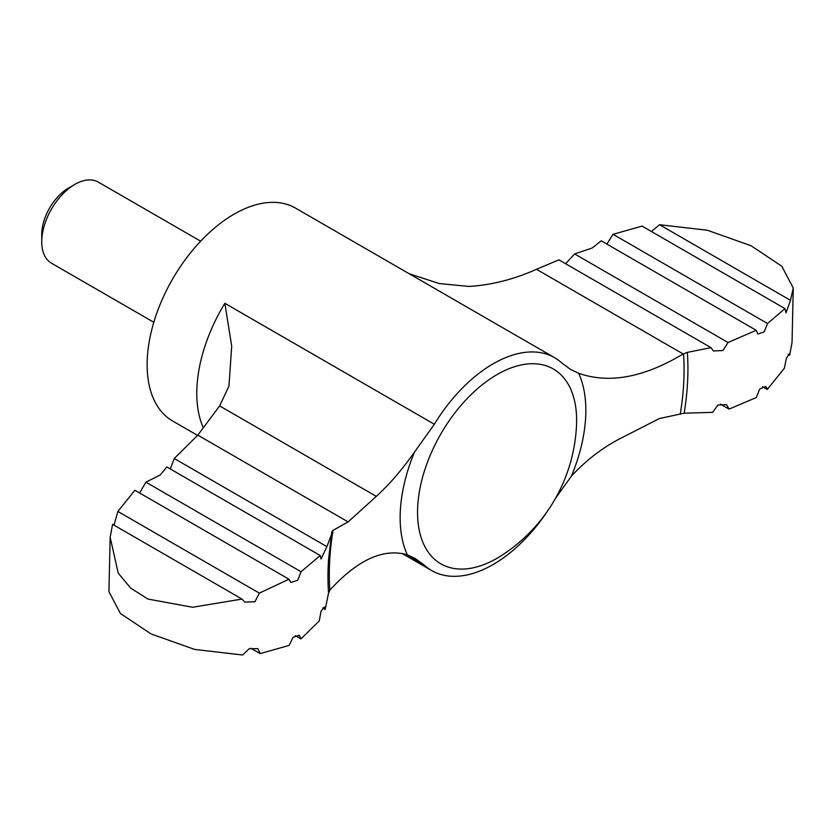 <?xml version="1.0" encoding="UTF-8"?>
<svg xmlns="http://www.w3.org/2000/svg" width="835" height="835" viewBox="0 0 835 835"><rect width="100%" height="100%" fill="white"/><g stroke="black" fill="none" stroke-linecap="round" stroke-linejoin="round"><path stroke-width="1.25" d="M687.341 352.38L683.145 353.977L536.477 269.298L558.907 259.852L711.003 347.663L687.341 352.38A254.529 146.95 -60 0 1 684.168 413.21L712.61 412.344L717.912 405.017L726.534 404.631L729.091 409.119L720.375 404.088M401.917 553.375L431.726 570.587A122.902 70.954 120 0 1 424.451 565.243L415.141 558.469L407.323 554.826C383.63 547.948 357.902 559.627 330.128 589.854L328.562 592.975L325.191 609.404L322.717 607.974M242.004 599.06L112.579 524.338L110.157 537.26L118.215 573.154L130.584 588.017L147.858 599.039L192.561 607.264L242.004 599.06L244.728 602.066L254.936 601.764L259.341 593.132L288.962 579.219L290.872 582.486L297.698 580.262L301.049 571.735L320.223 555.525L321.058 559.022L326.892 546.633L331.453 534.661L331.735 532.145L333.04 530.34L348.122 521.906L197.822 435.139L219.626 405.904L228.978 386.114L231.702 346.128L224.855 303.314A122.902 70.954 -60 0 0 203.302 427.739M113.998 525.163L117.871 511.448L134.894 490.27L288.962 579.219M139.622 492.994L145.906 482.171L160.299 474.875L166.833 466.963L320.223 555.525M325.191 609.404L324.345 607.003L321.078 611.116L319.241 620.948L300.965 638.879L299.337 635.216L293.043 637.366L289.161 645.403L260.134 653.607L257.89 648.67L249.164 648.743L242.693 655.005L194.722 649.442L151.114 633.963L120.417 613.506L108.947 591.671L110.157 537.26M793.25 288.033L781.8 266.219L751.124 245.772L707.464 230.262L659.514 224.709L790.484 300.329L793.25 288.033L792.05 342.444L789.618 355.366L789.252 353.727L786.403 358.267L784.336 368.256L767.302 389.444L762.574 386.709M729.091 409.119L756.291 397.543L759.693 389.037L765.872 386.448L767.302 389.444M197.54 435.379L172.595 420.976A122.902 70.954 -60 0 1 172.595 279.057A122.902 70.954 -60 0 1 295.496 208.103L554.628 357.704A122.902 70.954 120 0 1 561.892 363.048L570.597 369.477L578.676 373.266A131.304 75.808 -60 0 1 571.464 476.044C586.535 459.918 603.016 447.299 620.906 438.198L659.326 418.565L684.168 413.21M407.323 554.826A131.304 75.808 -60 0 1 414.525 452.038C402.094 469.688 389.35 484.467 376.303 496.366L348.122 521.906M414.525 452.038L434.336 424.253L224.855 303.314M554.628 357.704A122.902 70.954 120 0 0 434.336 424.253M571.464 476.044L555.515 498.328M431.726 570.587A122.902 70.954 120 0 0 493.172 564.491A122.902 70.954 120 0 0 547.436 511.197M153.817 322.279L51.446 263.182A46.823 27.033 -60 0 1 41.75 241.743L41.75 234.416A37.846 21.846 -60 0 1 68.512 188.073L74.858 184.399A46.823 27.033 -60 0 1 98.269 182.082L200.64 241.19M41.75 241.743A46.823 27.033 -60 0 1 74.858 184.399M574.616 253.944L728.026 342.517L756.186 330.295L601.231 240.835L592.14 248.016L574.616 253.944L565.692 263.63M651.425 231.504L659.514 224.709M790.484 300.329L786.027 312.864L784.963 308.606L642.063 226.108L613.036 234.311L767.553 323.521L784.963 308.606M767.553 323.521L764.202 331.86L757.95 334.031L756.186 330.295M606.868 244.081L613.036 234.311M326.892 546.633L174.233 458.498L170.298 468.967M301.049 571.735L145.906 482.171M259.341 593.132L117.871 511.448M260.134 653.607L250.771 648.2M300.965 638.879L295.329 635.623M789.618 355.366L788.198 354.551M174.233 458.498L197.822 435.139M536.477 269.298C513.88 279.401 491.356 285.111 468.905 286.436L439.231 283.556L409.171 273.734M578.676 373.266C609.028 383.985 643.848 377.556 683.145 353.977M728.026 342.517L722.995 350.502L713.424 350.982L711.003 347.663M328.562 592.975A254.529 146.95 -60 0 1 328.552 559.669L331.453 534.661M376.303 496.366L219.626 405.904M497.086 558.25A112.485 64.942 -60 0 1 417.542 512.325A112.485 64.942 -60 0 1 499.528 373.193A112.485 64.942 -60 0 1 576.474 426.194A163.869 163.869 0 0 1 501.96 555.254A112.485 64.942 -60 0 1 497.086 558.25M424.451 565.243L405.278 554.179M683.531 353.737A250.865 144.841 -60 0 1 680.337 413.555M329.846 590.157A250.865 144.841 -60 0 1 333.04 530.34"/></g></svg>
